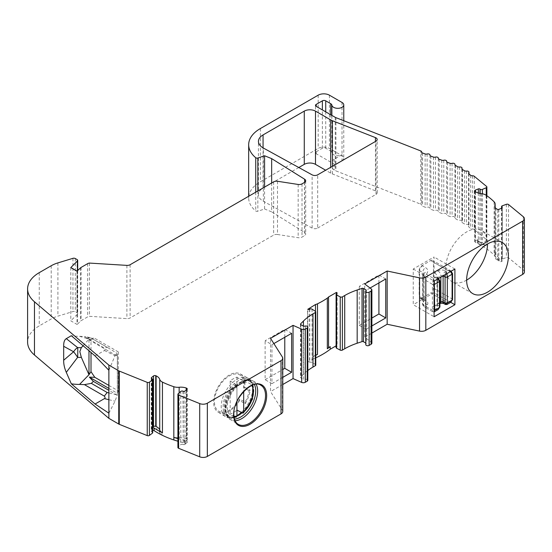 <?xml version="1.0" encoding="UTF-8"?>
<svg xmlns="http://www.w3.org/2000/svg" width="552" height="552" viewBox="0 0 552 552"><rect width="100%" height="100%" fill="white"/><g stroke="black" fill="none" stroke-linecap="round" stroke-linejoin="round"><path stroke-width="0.41" stroke-dasharray="2.76 2.07" d="M235.469 384.289L236.063 384.751A20.334 11.737 120 0 0 228.997 416.387A20.334 11.737 120 0 0 232.613 417.498A20.334 11.737 120 0 0 236.063 417.029L235.469 416.815A20.486 11.827 -60 0 1 232.054 417.298A20.486 11.827 -60 0 1 228.859 416.484A20.486 11.827 -60 0 1 224.857 402.332A20.486 11.827 -60 0 1 235.469 384.289L230.191 381.018A20.748 11.978 -60 0 1 233.565 378.617A20.748 11.978 -60 0 1 236.939 377.126L242.218 380.39A20.486 11.827 -60 0 1 249.338 381.011A20.486 11.827 -60 0 1 251.636 383.378A20.486 11.827 -60 0 1 242.218 412.924M242.811 413.137A20.334 11.737 120 0 0 252.091 383.757A20.334 11.737 120 0 0 249.318 381.184A20.334 11.737 120 0 0 242.811 380.859L242.218 380.39M249.097 390.809L243.86 387.559A20.955 12.103 120 0 0 239.996 375.077A20.955 12.103 120 0 0 229.259 375.96A20.955 12.103 120 0 0 215.501 394.659A20.955 12.103 120 0 0 219.04 411.364A20.955 12.103 120 0 0 229.259 410.184A20.955 12.103 120 0 0 239.672 399.227L245.109 402.056A20.686 11.944 120 0 0 249.097 390.809L250.187 390.181A22.204 12.82 -60 0 1 245.109 403.76L239.672 400.476A22.073 12.744 -60 0 1 229.259 411.088A22.073 12.744 -60 0 1 218.088 412.102A22.073 12.744 -60 0 1 214.88 394.376A22.073 12.744 -60 0 1 229.259 375.049A22.073 12.744 -60 0 1 240.154 373.876A22.073 12.744 -60 0 1 244.66 387.097L250.187 390.181M236.939 377.126L236.939 410.095A20.748 11.978 -60 0 1 233.565 412.496A20.748 11.978 -60 0 1 230.191 413.986L235.469 416.815M466.647 280.112L466.647 280.112A29.511 17.036 -60 0 1 451.888 281.575A29.511 17.036 -60 0 1 447.368 257.922A29.511 17.036 -60 0 1 466.647 231.923A29.511 17.036 -60 0 1 481.399 230.46A29.511 17.036 -60 0 1 487.513 243.97M261.814 384.882L261.807 384.882A23.37 13.489 120 0 0 243.805 391.14A23.37 13.489 120 0 0 233.606 414.656A23.37 13.489 120 0 0 238.443 425.351L238.443 425.351M298.791 167.518L263.062 188.149A15.877 9.17 0 0 0 258.433 194.621A15.877 9.17 0 0 0 263.083 201.1A15.877 9.17 0 0 0 263.352 201.259L312.128 228.093A3.974 2.298 0 0 0 317.683 228.052L317.683 174.818M177.917 438.619A78.211 45.154 0 0 0 184.306 440.254A1.587 0.918 180 0 1 184.844 440.462A1.587 0.918 180 0 1 185.313 441.11A1.587 0.918 180 0 1 185.023 441.634L185.023 444.236A1.587 0.918 180 0 0 185.313 443.711A1.587 0.918 180 0 0 184.844 443.056A1.587 0.918 180 0 0 184.306 442.856A78.211 45.154 0 0 1 177.917 441.214M312.052 309.168L312.052 362.402A1.58 0.911 0 0 0 312.004 362.374A1.58 0.911 0 0 0 309.762 362.374L309.562 362.491A1.173 0.676 0 0 1 307.899 362.491L307.726 362.395A1.587 0.918 180 0 1 307.595 362.305L307.726 359.794A1.587 0.918 180 0 1 307.595 359.704L307.588 309.072M307.809 380.362A1.966 1.132 0 0 0 307.229 379.562A1.966 1.132 0 0 0 305.332 379.265L303.669 379.528L303.669 326.287M152.697 432.637A1.58 0.911 0 0 0 152.235 431.988A1.58 0.911 0 0 0 152.021 431.885L151.786 431.795A1.173 0.676 0 0 1 151.289 431.236A1.173 0.676 0 0 1 151.496 430.85L151.662 428.117L152.697 427.269M421.659 152.083L421.659 205.199A1.987 1.145 0 0 0 421.666 205.144A1.987 1.145 0 0 0 421.086 204.33A1.987 1.145 0 0 0 420.762 204.178L420.762 150.944M429.987 208.263L429.987 208.318A1.987 1.145 0 0 0 429.987 208.263A1.987 1.145 0 0 0 429.408 207.448A1.987 1.145 0 0 0 427.103 207.242A1.987 1.145 0 0 1 425.123 207.179L422.563 206.22A1.987 1.145 0 0 1 421.659 205.261A1.987 1.145 0 0 1 421.659 205.199M438.309 158.32L438.309 211.444A1.987 1.145 0 0 0 438.309 211.381A1.987 1.145 0 0 0 437.729 210.567A1.987 1.145 0 0 0 435.424 210.36A1.987 1.145 0 0 1 433.444 210.298L430.884 209.339A1.987 1.145 0 0 1 429.98 208.38A1.987 1.145 0 0 1 429.987 208.318M446.63 161.439L446.63 214.562A1.987 1.145 0 0 0 446.637 214.5A1.987 1.145 0 0 0 446.057 213.693A1.987 1.145 0 0 0 443.753 213.479A1.987 1.145 0 0 1 441.766 213.417L439.213 212.458A1.987 1.145 0 0 1 438.309 211.499A1.987 1.145 0 0 1 438.309 211.444M454.945 164.765L454.945 217.75A1.987 1.145 0 0 0 454.958 217.619A1.987 1.145 0 0 0 454.379 216.812A1.987 1.145 0 0 0 452.074 216.598A1.987 1.145 0 0 1 450.094 216.536L447.534 215.584A1.987 1.145 0 0 1 446.63 214.618A1.987 1.145 0 0 1 446.63 214.562M461.962 169.029L461.962 221.656A1.987 1.145 0 0 0 462.031 221.345A1.987 1.145 0 0 0 461.451 220.538A1.987 1.145 0 0 0 459.554 220.234A1.987 1.145 0 0 1 457.636 219.931L455.503 218.675A1.987 1.145 0 0 1 454.938 217.874A1.987 1.145 0 0 1 454.945 217.75M468.765 173.68L468.765 225.927A1.987 1.145 0 0 0 468.958 225.437A1.987 1.145 0 0 0 468.379 224.629A1.987 1.145 0 0 0 466.495 224.326A1.987 1.145 0 0 1 464.598 224.015L462.459 222.76A1.987 1.145 0 0 1 461.886 221.959A1.987 1.145 0 0 1 461.962 221.656M474.223 176.26L474.223 229.501A1.987 1.145 0 0 0 474.002 229.349A1.987 1.145 0 0 0 472.436 229.018A1.987 1.145 0 0 1 470.649 228.521L468.924 227.072A1.987 1.145 0 0 1 468.572 226.423A1.987 1.145 0 0 1 468.765 225.927M480.13 193.49L479.964 242.321A1.173 0.676 0 0 0 479.833 242.231A1.173 0.676 0 0 0 478.336 242.155L478.142 242.231A1.587 0.918 0 0 0 477.459 242.983A1.587 0.918 0 0 0 477.997 243.673A78.211 45.154 0 0 1 481.599 245.626A78.211 45.154 0 0 1 499.125 261.089A1.587 0.918 0 0 0 501.52 261.51L501.713 261.427A1.173 0.676 0 0 0 502.216 260.875A1.173 0.676 0 0 0 502.003 260.489L501.837 260.351A1.58 0.911 0 0 1 501.554 259.826A1.58 0.911 0 0 1 502.286 259.06L506.384 257.549A1.587 0.918 0 0 1 508.364 257.674A1.587 0.918 0 0 1 508.544 257.798L523.324 269.983A5.962 3.443 0 0 1 524.4 271.957M475.024 191.365L475.024 242.004A1.58 0.911 180 0 1 474.741 241.486A1.58 0.911 180 0 1 475.41 240.734L478.142 239.637A1.587 0.918 0 0 0 477.459 240.389A1.587 0.918 0 0 0 477.997 241.072A78.211 45.154 180 0 1 481.599 243.025A78.211 45.154 180 0 1 486.126 245.875A7.942 4.582 180 0 0 485.67 245.585A7.942 4.582 180 0 0 481.441 244.315A10.226 5.899 180 0 1 475.272 242.211L475.272 191.572M156.899 429.497A10.226 5.899 0 0 1 159.735 432.644A7.942 4.582 0 0 0 161.943 435.079A7.942 4.582 0 0 1 159.735 432.644L159.735 430.042L159.735 432.644A10.226 5.899 0 0 0 156.899 429.497L156.899 426.903M183.022 391.182L183.257 444.512A1.173 0.676 0 0 0 184.892 444.346L186.935 442.663A1.58 0.911 0 0 0 187.225 442.138A1.58 0.911 0 0 0 186.755 441.49L186.755 438.895A1.58 0.911 180 0 0 186.548 438.792L186.197 438.654L186.197 390.036M108.882 413.193L115.051 401.173L117.231 395.163L117.328 393.01A15.904 9.184 180 0 1 117.431 392.796L117.424 353.839A15.904 9.184 0 0 0 117.328 354.06L116.555 355.723L116.555 352.963L115.051 355.702L108.875 370.282M118.314 351.928L118.314 390.878L117.431 392.796L117.424 353.839L118.314 351.928L94.806 338.348L91.011 339.563L91.011 352.48M93.819 338.183L86.823 338.493L91.011 339.563M108.875 385.427L118.314 390.878M83.145 345.78L88.975 339.059L88.975 350.741M291.615 333.325L284.777 329.378L265.119 340.729L271.95 344.676L271.95 383.626L265.119 379.686L265.119 340.729M284.777 337.272L284.777 329.378M265.119 379.686L282.762 369.502M385.751 278.974L378.92 275.027L359.255 286.378L366.093 290.324L366.093 329.282L359.255 325.335L359.255 286.378M378.92 282.921L378.92 275.027M359.255 325.335L371.882 318.049M336.596 343.13L336.444 343.047A1.587 0.918 180 0 1 336.596 343.13L336.768 345.821A1.173 0.676 0 0 1 337.113 346.304A1.173 0.676 0 0 1 336.768 346.78L336.568 346.897A1.58 0.911 0 0 0 336.099 347.546M315.772 355.081A7.949 4.588 180 0 1 315.489 355.15L313.833 356.109L313.833 358.703A78.336 45.229 0 0 0 315.772 357.848M315.772 355.253A78.336 45.229 180 0 1 313.833 356.109M439.916 306.85A1.587 0.918 0 0 0 439.447 306.201C439.164 308.195 437.667 309.5 434.948 310.093L433.548 310.907L426.517 306.85L427.586 304.545A7.949 4.588 0 0 0 425.53 300.109L422.404 298.308A25.84 14.918 0 0 0 422.245 297.88L421.286 298.301A3.926 2.263 -60 0 1 419.782 298.045A3.926 2.263 -60 0 1 419.182 296.403A3.974 2.298 0 0 0 419.596 296.686L422.715 298.487A3.974 2.298 180 0 1 423.881 300.109A3.974 2.298 180 0 1 423.75 300.702L422.68 303.007A3.974 2.298 0 0 0 422.542 303.6A3.974 2.298 0 0 0 423.708 305.228L432.423 310.258A1.587 0.918 0 0 0 434.107 310.465M427.586 304.545A3.974 3.133 24.9 0 1 423.75 300.702L423.75 274.737A3.974 3.133 24.9 0 1 423.984 273.654L422.915 275.959A3.974 3.974 0 0 0 422.542 277.635L422.542 303.6A3.974 3.974 0 0 0 424.529 307.043A3.974 2.298 -60 0 0 426.517 306.85A3.974 3.133 24.9 0 1 422.68 303.007L422.68 277.042A3.974 3.133 24.9 0 1 422.915 275.959A3.974 3.133 24.9 0 1 426.517 274.385L433.548 278.443L432.423 284.287L423.708 279.257A3.974 2.298 180 0 1 422.542 277.635A3.974 2.298 180 0 1 422.68 277.042L423.75 274.737A3.974 2.298 0 0 0 423.881 274.144A3.974 2.298 0 0 0 422.715 272.515L419.596 270.715A3.974 2.298 180 0 1 419.182 270.432L419.182 296.403M419.182 270.432A3.926 2.263 -60 0 1 421.286 266.112L430.67 260.551A3.974 2.298 -60 0 1 432.658 260.358A3.974 2.298 -60 0 1 433.479 262.179L452.102 272.929L452.102 298.894C451.812 300.895 450.315 302.192 447.603 302.793L445.912 303.441A5.568 3.215 0 0 0 438.046 303.441L434.672 305.387A5.568 3.215 0 0 0 434.672 309.934L438.129 309.603M452.564 299.543A1.587 0.918 0 0 0 452.102 298.894L433.479 288.144L433.479 262.179M433.479 288.144A3.974 2.298 -60 0 1 430.67 293.015L447.603 302.793L450.784 302.303M422.245 297.88L430.67 293.015M450.736 302.33L434.044 292.691L434.044 256.984L413.241 268.996L413.241 304.704L434.107 316.751M434.044 292.691L413.241 304.704M421.286 266.112A3.974 3.188 -18.9 0 1 422.404 265.843L425.53 267.651A7.949 4.588 180 0 1 427.586 272.081L426.517 274.385A3.974 2.298 -60 0 0 423.708 279.257L423.708 305.228A3.974 2.298 -60 0 0 424.529 307.043L432.747 311.79L433.548 310.907L434.341 311.79L432.747 311.79L432.423 310.258L432.423 284.287A1.587 0.918 180 0 0 434.107 284.501M445.402 304.49L446.195 303.6L446.989 304.49M419.782 298.045A3.974 3.974 0 0 0 420.417 298.501A3.974 2.298 -60 0 0 422.404 298.308A3.974 3.188 -18.9 0 1 421.286 298.301M437.902 278.85L434.948 277.635L433.548 278.443L434.286 280.94M445.285 274.585L445.912 270.977A5.568 3.215 180 0 0 438.046 270.977L434.672 272.929A5.568 3.215 180 0 0 434.672 277.47L438.129 278.125L439.447 280.23L439.447 306.201L437.481 305.063A1.587 0.918 180 0 1 437.018 304.414A1.587 0.918 180 0 1 437.481 303.766L439.916 302.358M450.549 271.549L447.603 270.328L446.195 271.142L446.934 273.64M430.67 260.551L447.603 270.328L450.784 270.818L452.102 272.929A1.587 0.918 180 0 1 452.564 273.578M342.019 154.712L334.167 159.245A5.962 3.443 0 0 0 332.421 161.681A5.962 3.443 0 0 0 334.167 164.116L316.192 153.739A2.381 1.373 180 0 1 315.496 152.766A2.381 1.373 180 0 1 316.192 151.793L322.368 148.233A2.381 1.373 180 0 1 325.735 148.233L330.724 151.11A3.967 2.291 180 0 1 331.869 152.552A5.955 3.436 0 0 0 335.747 155.505A5.955 3.436 0 0 0 342.019 154.712L342.019 160.556L334.167 165.089A5.962 3.443 0 0 0 332.421 167.525A5.962 3.443 0 0 0 334.167 169.961L335.257 170.589A3.967 2.291 0 0 0 335.926 170.899L420.762 204.178M370.068 288.027L366.093 290.324M498.794 209.374L498.794 260.013L501.52 258.909L501.52 261.51M498.794 260.013A1.58 0.911 180 0 1 497.787 260.178L497.787 209.539M495.862 208.428L495.862 259.067A10.226 5.899 180 0 1 494.882 256.542A10.226 5.899 180 0 1 495.034 255.521A7.942 4.582 180 0 0 495.151 254.727A7.942 4.582 180 0 0 494.095 252.443A78.211 45.154 180 0 1 499.125 258.495A1.587 0.918 0 0 0 501.52 258.909M315.489 311.342L315.489 355.15M336.596 345.724A1.587 0.918 180 0 0 336.444 345.649L336.458 293.733M179.152 392.914L179.152 437.895A7.942 4.582 180 0 1 177.917 437.964M179.152 437.895A10.226 5.899 180 0 1 186.197 438.654M480.13 242.452A1.58 0.911 0 0 0 482.386 242.652L486.25 240.941A1.587 0.918 0 0 0 486.871 240.217A1.587 0.918 0 0 0 486.581 239.692L474.223 229.501M335.926 117.659L335.926 170.899M342.019 160.556A5.955 3.436 0 0 0 343.765 158.127A5.955 3.436 0 0 0 342.019 155.692L329.413 148.412A7.942 4.582 0 0 0 318.18 148.412L260.385 181.787A39.406 22.749 0 0 0 248.669 197.968A39.406 22.749 0 0 0 255.742 210.967A1.587 0.918 0 0 0 257.839 211.243L264.58 209.001L264.58 187.093M271.66 183.002L271.66 211.864L264.58 209.001M277.49 181.263L277.49 234.496L298.17 237.698A3.967 2.291 0 0 0 302.006 237.105L304.525 235.649A3.974 2.298 0 0 0 305.691 234.027A3.974 2.298 0 0 0 304.635 232.468L271.66 211.864M277.49 234.496A3.974 2.298 0 0 0 273.647 235.09L130.12 317.959A3.974 2.298 0 0 1 126.891 318.614L89.396 316.317A3.974 2.298 0 0 0 87.616 316.91L81.103 320.671A3.974 2.298 0 0 0 80.468 321.147L77.542 324.065L77.542 270.832M89.396 263.076L89.396 316.317M76.983 271.156L76.983 324.39L77.542 324.065M70.794 267.582L70.794 320.822L76.983 324.39M77.418 270.901L77.418 314.198L70.794 320.822M77.418 314.198A1.987 1.145 0 0 0 77.687 313.626A1.987 1.145 0 0 0 77.107 312.811L75.286 311.763A1.987 1.145 0 0 0 72.954 311.563L57.912 316.137A27.828 16.07 0 0 0 51.198 318.987L39.247 325.894A39.758 22.956 0 0 0 27.6 342.123M161.943 435.079L161.943 432.485M183.022 444.422A1.58 0.911 0 0 0 180.78 444.677L178.165 447.044A1.587 0.918 0 0 0 177.917 447.541M282.762 411.468A5.962 3.443 0 0 0 282.396 410.281L270.535 391.589L270.535 338.348M271.95 383.626L282.762 377.389M273.854 343.579L271.95 344.676M282.762 384.53L270.535 391.589M307.809 370.502A61.189 35.328 0 0 0 303.434 374.277L300.654 377.057A1.194 0.69 0 0 0 300.495 377.402A1.194 0.69 0 0 0 300.84 377.892L303.669 379.528M315.772 365.1A1.566 0.904 0 0 0 315.358 364.486L312.052 362.402M366.293 290.117L366.293 343.358L365.776 343.061M365.845 291.077L365.845 344.317L366.293 343.358M371.882 343.165A2.753 1.587 0 0 0 371.317 342.199L364.699 337.224L364.699 283.983M366.093 329.282L371.882 325.935M371.882 333.077L364.699 337.224M151.662 428.117A1.587 0.918 180 0 1 152.697 427.759M151.662 430.719A1.587 0.918 180 0 1 152.697 430.353M186.935 389.422L186.935 442.663L185.023 444.236M186.755 438.895A1.58 0.911 0 0 1 187.218 439.537A1.58 0.911 0 0 1 186.935 440.061L185.023 441.634M186.935 440.061L186.935 442.663A1.58 0.911 0 0 0 187.218 442.138A1.58 0.911 0 0 0 186.755 441.49M497.787 260.178L495.862 259.067M317.683 228.052L376.029 194.366A3.974 2.298 0 0 0 377.195 192.745A3.974 2.298 0 0 0 375.45 190.847L332.421 173.963A11.93 6.886 0 0 1 330.689 173.135L325.639 170.223M117.231 395.163L108.875 390.347M116.555 355.723L86.733 338.5L89.679 337.527L91.48 338.224L107.826 347.663L107.157 347.339L104.321 348.015L84.421 336.527L79.557 336.306A32.913 19.003 180 0 1 71.311 335.713M95.068 355.923L104.431 350.52C105.308 350.009 105.273 349.174 104.321 348.015M107.826 347.663L116.555 352.963M107.157 347.339L91.328 338.197L84.421 336.527M79.557 336.306L86.754 338.473M454.91 269.031L434.044 256.984M413.241 268.996L434.107 281.044M236.939 401.58L236.939 386.814L236.063 384.751M242.811 380.859L243.687 382.916L243.687 391.499M230.191 381.018L230.191 413.986M313.833 358.703L307.595 362.305M336.444 345.649L336.099 345.849M239.672 399.227L239.672 400.476M243.86 387.559L244.66 387.097M108.875 388.401L117.231 393.224M245.109 402.056L245.109 403.76M242.017 412.813A21.3 12.296 120 0 0 253.113 387.359A21.3 12.296 120 0 0 238.174 380.832A21.3 12.296 120 0 0 223.118 406.914A21.3 12.296 120 0 0 238.174 415.608A21.3 12.296 120 0 0 238.643 415.332M256.149 384.289A22.384 12.924 120 0 0 252.871 380.859L260.716 385.172A22.57 13.034 120 0 0 249.573 386.365A22.57 13.034 120 0 0 233.613 414.014A22.57 13.034 120 0 0 238.147 424.267L230.488 419.623A22.384 12.924 120 0 0 235.097 420.741M241.817 382.046A22.384 12.924 120 0 0 227.231 401.642A22.384 12.924 120 0 0 230.488 419.623C220 414.614 227.21 389.091 240.844 381.963C245.405 379.417 249.414 379.051 252.871 380.859A22.384 12.924 120 0 0 241.817 382.046M254.41 384.571A21.355 12.33 120 0 0 240.61 382.184A21.355 12.33 120 0 0 225.837 404.526A21.355 12.33 120 0 0 234.476 419.099M241.321 412.441A22.259 12.855 120 0 0 247.938 378.154A22.259 12.855 120 0 0 236.946 379.334A22.259 12.855 120 0 0 222.442 398.827A22.259 12.855 120 0 0 225.678 416.705A22.259 12.855 120 0 0 236.939 415.69M263.352 201.259L263.352 148.019M309.762 309.134L309.762 362.374M305.332 326.032L305.332 379.265M152.021 378.651L152.021 431.885M427.103 154.001L427.103 207.242M435.424 157.12L435.424 210.36M443.753 160.246L443.753 213.479M452.074 163.364L452.074 216.598M459.554 167.001L459.554 220.234M466.495 171.085L466.495 224.326M472.436 175.777L472.436 229.018M479.964 193.455L479.964 242.321M477.997 241.072L477.997 243.673M506.384 204.309L506.384 257.549M481.441 193.669L481.441 244.315M117.328 393.01L117.328 354.06M422.245 265.415A25.84 14.918 180 0 1 422.404 265.843A3.974 2.298 -60 0 0 419.596 270.715L419.596 296.686A3.974 2.298 -60 0 0 420.417 298.501L423.543 300.309A3.974 2.298 -60 0 1 422.715 298.487L422.715 272.515A3.974 2.298 -60 0 1 425.53 267.651M445.912 270.977A3.974 2.298 120 0 0 443.104 275.848A1.587 0.918 0 0 0 440.855 275.848L437.481 277.794A1.587 0.918 0 0 0 437.018 278.443A1.587 0.918 0 0 0 437.481 279.091L439.447 280.23A1.587 0.918 180 0 1 439.916 280.878M434.672 277.47A3.974 2.298 -60 0 1 436.66 277.276A3.974 2.298 -60 0 1 437.481 279.091L437.481 305.063A3.974 2.298 -60 0 1 434.672 309.934M434.672 272.929A3.974 2.298 60 0 1 437.481 277.794L437.481 303.766A3.974 2.298 60 0 1 436.66 305.587A3.974 2.298 60 0 1 434.672 305.387M438.046 270.977A3.974 2.298 60 0 1 440.855 275.848L440.855 277.145M440.034 303.635A3.974 2.298 60 0 1 438.046 303.441M443.925 303.635A3.974 2.298 120 0 0 445.912 303.441M425.53 300.109A3.974 2.298 -60 0 1 423.543 300.309L424.026 300.674L423.984 273.654A3.974 3.133 24.9 0 1 427.586 272.081M334.167 164.116L334.167 169.961M334.167 159.245L334.167 165.089M486.126 195.235L486.126 245.875M475.41 191.668L475.41 240.734M501.713 208.194L501.713 261.427M495.034 206.924L495.034 255.521M494.095 201.804L494.095 252.443M336.768 346.78L336.768 345.821M186.548 389.746L186.548 438.792M151.496 378.389L151.496 430.85M523.324 216.75L523.324 269.983M508.544 204.557L508.544 257.798M502.286 205.82L502.286 259.06M501.837 208.138L501.837 260.351M502.003 208.028L502.003 260.489M499.125 258.495L499.125 261.089M478.142 239.637L478.142 242.231M478.336 193.041L478.336 242.155M482.386 193.807L482.386 242.652M486.25 195.318L486.25 240.941M486.581 186.452L486.581 239.692M470.649 175.288L470.649 228.521M468.924 173.832L468.924 227.072M464.598 170.782L464.598 224.015M462.459 169.526L462.459 222.76M457.636 166.697L457.636 219.931M455.503 165.441L455.503 218.675M450.094 163.302L450.094 216.536M447.534 162.343L447.534 215.584M441.766 160.183L441.766 213.417M439.213 159.224L439.213 212.458M433.444 157.065L433.444 210.298M430.884 156.106L430.884 209.339M425.123 153.946L425.123 207.179M422.563 152.987L422.563 206.22M335.257 117.348L335.257 170.589M316.192 153.739L316.192 151.793M342.019 102.458L342.019 155.692M331.869 152.552L331.869 115.396M329.413 95.179L329.413 148.412M318.18 95.179L318.18 148.412M260.385 128.547L260.385 181.787M255.742 192.193L255.742 210.967M257.839 190.985L257.839 211.243M304.635 182.346L304.635 232.468M304.525 182.408L304.525 235.649M302.006 183.871L302.006 237.105M298.17 184.458L298.17 237.698M273.647 181.856L273.647 235.09M130.12 264.718L130.12 317.959M126.891 265.381L126.891 318.614M87.616 263.67L87.616 316.91M81.103 267.43L81.103 320.671M80.468 267.906L80.468 321.147M77.107 259.578L77.107 312.811M75.286 258.529L75.286 311.763M72.954 258.322L72.954 311.563M57.912 262.897L57.912 316.137M51.198 265.753L51.198 318.987M39.247 272.653L39.247 325.894M151.786 378.555L151.786 431.795M184.892 391.113L184.892 444.346M183.257 391.278L183.257 444.512M180.78 391.437L180.78 444.677M178.165 393.811L178.165 447.044M282.396 357.047L282.396 410.281M300.84 324.659L300.84 377.892M300.654 324.514L300.654 377.057M303.434 326.149L303.434 374.277M315.358 311.252L315.358 364.486M309.562 309.251L309.562 362.491M307.899 309.251L307.899 362.491M307.726 359.794L307.726 362.395M336.568 293.664L336.568 346.897M371.317 288.965L371.317 342.199M184.306 440.254L184.306 442.856M263.062 188.149L263.062 147.86M330.689 173.135L330.689 167.304M332.421 173.963L332.421 166.311M375.45 190.847L375.45 141.464M376.029 194.366L376.029 141.133M312.128 228.093L312.128 174.853M108.875 399.689L115.051 401.173M116.493 394.742L108.875 392.907M104.431 350.52L115.051 355.702M322.368 148.233L322.368 109.91M325.735 148.233L325.735 111.856M330.724 151.11L330.724 114.733M233.938 416.311A18.492 10.674 -60 0 1 227.341 405.071A18.492 10.674 -60 0 1 236.939 386.814M243.687 382.916A18.492 10.674 -60 0 1 251.726 385.496M232.054 417.298L236.932 416.173M241.997 412.806L244.122 410.743L248.931 404.167L252.14 396.619L253.064 387.794L251.636 383.378M228.859 416.484L219.04 411.364M502.265 242.507L481.399 230.46M240.154 373.876L247.938 378.154C258.784 382.75 251.74 408.604 237.967 415.794C233.261 418.409 229.17 418.713 225.678 416.705L218.088 412.102M185.313 441.11L185.313 443.711M187.225 388.898L187.218 439.537M228.997 416.387L226.492 413.213C225.326 412.385 225.368 408.39 226.617 401.242C229.37 392.727 233.958 386.448 240.375 382.412C244.301 380.376 247.282 379.962 249.318 381.184M438.612 278.443L436.577 277.221L437.018 278.443L437.018 304.414L436.577 305.635L439.916 303.703M451.26 271.142L432.658 260.358M332.421 161.681L332.421 167.525M474.741 190.847L474.741 241.486M494.882 205.903L494.882 256.542M495.151 207.255L495.151 254.727M501.554 208.256L501.554 259.826M502.216 207.642L502.216 260.875M486.871 195.753L486.871 240.217M468.572 173.183L468.572 226.423M468.958 173.866L468.958 225.437M461.886 168.719L461.886 221.959M462.031 169.147L462.031 221.345M454.938 164.641L454.938 217.874M454.958 164.82L454.958 217.619M446.63 161.384L446.63 214.618M446.637 161.467L446.637 214.5M438.309 158.265L438.309 211.499M438.309 158.348L438.309 211.381M429.98 155.146L429.98 208.38M421.659 152.028L421.659 205.261M421.666 152.11L421.666 205.144M343.765 120.736L343.765 158.127M248.669 196.277L248.669 197.968M305.691 180.787L305.691 234.027M77.687 270.687L77.687 313.626M151.289 378.003L151.289 431.236M300.495 324.169L300.495 377.402M337.113 293.064L337.113 346.304M477.459 240.389L477.459 242.983M377.195 192.745L377.195 139.504M258.433 194.621L258.433 141.381M87.023 336.996L89.679 337.527M315.496 152.766L315.496 105.37M472.753 293.623L451.888 281.575M232.613 417.498L234.089 417.457M252.795 385.061L252.091 383.757M249.338 381.011L239.996 375.077"/><path stroke-width="0.83" d="M63.68 360.235L73.609 351.755A11.93 5.672 109.6 0 1 77.646 347.608A11.93 0.945 -86.8 0 1 77.797 351.562A11.93 0.945 -86.8 0 1 77.646 357.344L66.295 372.338L71.311 383.812L95.068 404.029L108.875 413.193L108.875 370.282L95.068 355.923L71.311 335.713L66.295 338.645C64.453 339.77 63.577 342.316 63.68 346.29L63.68 360.235C63.57 364.003 64.439 368.032 66.295 372.338M91.011 352.48L91.011 371.71L88.969 374.718L81.337 357.351L79.819 351.603L81.337 347.608L83.145 345.78M236.939 410.095L242.811 413.137L243.687 412.089L243.687 391.499M487.513 243.97A29.511 17.036 -60 0 1 502.265 242.507A29.511 17.036 -60 0 1 506.791 266.154A29.511 17.036 -60 0 1 487.513 292.16A29.511 17.036 -60 0 1 472.753 293.623A29.511 17.036 -60 0 1 468.234 269.976A29.511 17.036 -60 0 1 487.513 243.97A29.511 17.036 -60 0 1 466.647 280.112M238.443 425.351A23.37 13.489 120 0 0 256.452 419.092A23.37 13.489 120 0 0 266.65 395.577A23.37 13.489 120 0 0 261.807 384.882A23.37 13.489 120 0 0 243.805 391.14A23.37 13.489 120 0 0 233.606 414.656A23.37 13.489 120 0 0 238.443 425.351A23.37 13.489 120 0 0 256.452 419.092A23.37 13.489 120 0 0 266.65 395.577A23.37 13.489 120 0 0 261.814 384.882M263.083 147.867A15.877 9.17 0 0 0 263.352 148.019L312.128 174.853A3.974 2.298 0 0 0 317.683 174.818L376.029 141.133A3.974 2.298 0 0 0 377.195 139.504A3.974 2.298 0 0 0 375.45 137.607L332.421 120.722A11.93 6.886 0 0 1 330.689 119.901L315.489 111.124A7.942 4.582 0 0 0 304.269 111.124L263.062 134.909A15.877 9.17 0 0 0 258.433 141.381A15.877 9.17 0 0 0 263.083 147.867M152.697 430.353A1.587 0.918 180 0 1 154.063 430.615A1.587 0.918 180 0 1 154.132 430.657A78.211 45.154 0 0 0 162.44 435.349L162.44 435.349A78.211 45.154 0 0 0 173.825 439.951A7.942 4.582 0 0 0 173.873 439.965A78.211 45.154 0 0 0 177.917 441.214M152.697 427.759A1.587 0.918 180 0 1 154.063 428.014A1.587 0.918 180 0 1 154.132 428.062A78.211 45.154 0 0 0 162.44 432.747L162.44 382.108A78.211 45.154 0 0 0 173.825 386.711A7.942 4.582 0 0 0 179.152 387.256L179.152 392.914M301.689 329.178L301.689 382.412L293.05 378.589L293.05 325.349L301.689 329.178A2.753 1.587 0 0 0 305.304 329.04L307.229 327.929A1.966 1.132 0 0 0 307.809 327.129A1.966 1.132 0 0 0 307.229 326.322A1.966 1.132 0 0 0 305.332 326.032L303.669 326.287L300.84 324.659A1.194 0.69 0 0 1 300.495 324.169A1.194 0.69 0 0 1 300.654 323.824L303.434 321.043A61.189 35.328 0 0 1 312.984 313.84L315.309 312.501A1.566 0.904 0 0 0 315.772 311.859A1.566 0.904 0 0 0 315.358 311.252L312.052 309.168A1.58 0.911 0 0 0 312.004 309.134A1.58 0.911 0 0 0 309.762 309.134L309.562 309.251A1.173 0.676 0 0 1 307.899 309.251L315.489 304.511A7.949 4.588 0 0 0 317.49 303.807A78.336 45.229 0 0 0 327.329 298.121A7.949 4.588 0 0 0 328.55 296.969L336.458 292.408L336.458 293.733M118.742 370.813L118.742 424.053L108.882 418.354L108.882 365.12L118.742 370.813A3.974 2.298 0 0 0 119.273 371.068L147.239 382.377A1.587 0.918 0 0 0 149.406 382.184L152.373 379.955A1.58 0.911 0 0 0 152.697 379.397A1.58 0.911 0 0 0 152.235 378.755A1.58 0.911 0 0 0 152.021 378.651L151.786 378.555A1.173 0.676 0 0 1 151.289 378.003A1.173 0.676 0 0 1 151.496 377.609L151.496 378.389M419.548 277.863L419.548 331.096L387.166 324.252L387.166 271.018L419.548 277.863A5.962 3.443 0 0 0 425.82 277.063L522.654 221.159A5.962 3.443 0 0 0 524.4 218.723A5.962 3.443 0 0 0 523.324 216.75L508.544 204.557A1.587 0.918 0 0 0 508.364 204.44A1.587 0.918 0 0 0 506.384 204.309L502.286 205.82A1.58 0.911 0 0 0 501.554 206.593A1.58 0.911 0 0 0 501.837 207.117L502.003 207.248A1.173 0.676 0 0 1 502.216 207.642A1.173 0.676 0 0 1 501.713 208.194L498.794 209.374A1.58 0.911 0 0 1 497.787 209.539L495.862 208.428A10.226 5.899 0 0 1 494.882 205.903A10.226 5.899 0 0 1 495.034 204.882A7.942 4.582 0 0 0 495.151 204.088A7.942 4.582 0 0 0 494.095 201.804A78.211 45.154 0 0 0 486.126 195.235A7.942 4.582 0 0 0 485.67 194.946A7.942 4.582 0 0 0 481.441 193.669A10.226 5.899 0 0 1 475.272 191.572L475.024 191.365A1.58 0.911 0 0 1 474.741 190.847A1.58 0.911 0 0 1 475.41 190.095L478.336 188.915A1.173 0.676 0 0 1 479.833 188.991A1.173 0.676 0 0 1 479.964 189.081L480.13 189.219A1.58 0.911 0 0 0 482.386 189.419L486.25 187.708A1.587 0.918 0 0 0 486.871 186.983A1.587 0.918 0 0 0 486.581 186.452L474.223 176.26A1.987 1.145 0 0 0 474.002 176.109A1.987 1.145 0 0 0 472.436 175.777A1.987 1.145 0 0 1 470.649 175.288L468.924 173.832A1.987 1.145 0 0 1 468.572 173.183A1.987 1.145 0 0 1 468.765 172.693A1.987 1.145 0 0 0 468.958 172.196A1.987 1.145 0 0 0 468.379 171.389A1.987 1.145 0 0 0 466.495 171.085A1.987 1.145 0 0 1 464.598 170.782L462.459 169.526A1.987 1.145 0 0 1 461.886 168.719A1.987 1.145 0 0 1 461.962 168.415A1.987 1.145 0 0 0 462.031 168.112A1.987 1.145 0 0 0 461.451 167.297A1.987 1.145 0 0 0 459.554 167.001A1.987 1.145 0 0 1 457.636 166.697L455.503 165.441A1.987 1.145 0 0 1 454.938 164.641A1.987 1.145 0 0 1 454.945 164.51A1.987 1.145 0 0 0 454.958 164.386A1.987 1.145 0 0 0 454.379 163.571A1.987 1.145 0 0 0 452.074 163.364A1.987 1.145 0 0 1 450.094 163.302L447.534 162.343A1.987 1.145 0 0 1 446.63 161.384A1.987 1.145 0 0 1 446.63 161.322A1.987 1.145 0 0 0 446.637 161.26A1.987 1.145 0 0 0 446.057 160.453A1.987 1.145 0 0 0 443.753 160.246A1.987 1.145 0 0 1 441.766 160.183L439.213 159.224A1.987 1.145 0 0 1 438.309 158.265A1.987 1.145 0 0 1 438.309 158.203A1.987 1.145 0 0 0 438.309 158.141A1.987 1.145 0 0 0 437.729 157.334A1.987 1.145 0 0 0 435.424 157.12A1.987 1.145 0 0 1 433.444 157.065L430.884 156.106A1.987 1.145 0 0 1 429.98 155.146A1.987 1.145 0 0 1 429.987 155.084A1.987 1.145 0 0 0 429.987 155.022A1.987 1.145 0 0 0 429.408 154.215A1.987 1.145 0 0 0 427.103 154.001A1.987 1.145 0 0 1 425.123 153.946L422.563 152.987A1.987 1.145 0 0 1 421.659 152.028A1.987 1.145 0 0 1 421.659 151.966A1.987 1.145 0 0 0 421.666 151.903A1.987 1.145 0 0 0 421.086 151.096A1.987 1.145 0 0 0 420.762 150.944L335.926 117.659A3.967 2.291 0 0 1 335.257 117.348L316.192 106.343L316.192 104.404A2.381 1.373 0 0 0 315.496 105.37A2.381 1.373 0 0 0 316.192 106.343M162.44 382.108A7.942 4.582 0 0 1 159.735 379.403A10.226 5.899 0 0 0 156.899 376.257A10.226 5.899 0 0 0 156.099 375.843L156.099 426.482A10.226 5.899 0 0 1 156.899 426.903A10.226 5.899 0 0 1 159.735 430.042A7.942 4.582 0 0 0 161.943 432.485A7.942 4.582 0 0 0 162.44 432.747M293.05 325.349L270.535 338.348L282.396 357.047A5.962 3.443 0 0 1 282.762 358.234A5.962 3.443 0 0 1 281.016 360.663L207.345 403.202A5.962 3.443 0 0 1 199.707 403.588L178.6 395.053A1.587 0.918 0 0 1 177.917 394.3A1.587 0.918 0 0 1 178.165 393.811L180.78 391.437A1.58 0.911 0 0 1 183.022 391.182L183.257 391.278A1.173 0.676 0 0 0 184.892 391.113L186.935 389.422A1.58 0.911 0 0 0 187.225 388.898A1.58 0.911 0 0 0 186.755 388.256A1.58 0.911 0 0 0 186.548 388.153L186.197 388.008A10.226 5.899 0 0 0 179.152 387.256M108.875 385.427L94.806 377.306L91.011 371.71M282.762 377.389L291.615 372.276L284.777 368.336L284.777 337.272M291.615 372.276L291.615 333.325L273.854 343.579M282.762 369.502L284.777 368.336M371.882 325.935L385.751 317.931L378.92 313.984L378.92 282.921M385.751 317.931L385.751 278.974L370.068 288.027M371.882 318.049L378.92 313.984M317.49 303.807L317.49 354.446A7.949 4.588 180 0 1 315.772 355.081M317.49 354.446A78.336 45.229 180 0 1 315.772 355.253M438.129 309.603L439.447 307.498A1.587 0.918 0 0 0 439.916 306.85L439.916 280.878A1.587 0.918 180 0 1 439.447 281.527L439.447 307.498L434.672 310.258L434.341 311.79L438.129 309.603L439.916 306.85M445.285 274.585L445.071 276.987L443.104 275.848L443.104 301.82L445.071 302.951L445.402 304.49L446.989 304.49L450.784 302.303L452.102 300.191A1.587 0.918 0 0 0 452.564 299.543L450.784 302.303M446.934 273.64L447.32 276.987A1.587 0.918 180 0 1 445.071 276.987L445.071 302.951A1.587 0.918 0 0 0 447.32 302.951L446.989 304.49M434.286 280.94L434.672 310.258A1.587 0.918 0 0 1 434.107 310.465M437.902 278.85L439.447 281.527L434.672 284.287A1.587 0.918 180 0 1 434.107 284.501M450.549 271.549L452.102 274.227L452.102 300.191L447.32 302.951L447.32 276.987L452.102 274.227A1.587 0.918 180 0 0 452.564 273.578L452.564 299.543M522.654 221.159L522.654 274.392L425.82 330.303A5.962 3.443 0 0 1 419.548 331.096M454.91 304.738L454.91 269.031L434.107 281.044L434.107 316.751L454.91 304.738L450.736 302.33M281.016 360.663L281.016 413.903L207.345 456.435A5.962 3.443 0 0 1 199.707 456.821L178.6 448.286A1.587 0.918 0 0 1 177.917 447.541L177.917 394.3M315.489 304.511L315.489 311.342M328.55 347.608A7.949 4.588 180 0 1 327.329 348.76A78.336 45.229 180 0 0 330.206 346.649L328.55 347.608L328.55 296.969M387.166 271.018L364.699 283.983L371.317 288.965A2.753 1.587 0 0 1 371.882 289.931A2.753 1.587 0 0 1 371.075 291.049L369.129 292.174A1.966 1.132 0 0 1 366.99 292.422A1.966 1.132 0 0 1 365.776 291.373A1.966 1.132 0 0 1 365.845 291.077L366.293 290.117L363.471 288.489A1.194 0.69 0 0 0 362.029 288.379L357.172 290A60.023 34.652 0 0 0 344.717 295.52L342.392 296.866A1.566 0.904 0 0 1 340.225 296.893L336.616 294.982A1.58 0.911 0 0 1 336.099 294.306A1.58 0.911 0 0 1 336.568 293.664L336.768 293.547A1.173 0.676 0 0 0 337.113 293.064A1.173 0.676 0 0 0 336.768 292.588L336.458 292.408M177.917 437.964A7.942 4.582 180 0 1 173.873 437.37A78.211 45.154 0 0 0 177.917 438.619M186.197 388.008L186.197 390.036M152.697 427.269L153.546 426.565A1.58 0.911 180 0 1 155.747 426.344L156.099 426.482M156.099 375.843L155.747 375.698A1.58 0.911 0 0 0 153.546 375.926L151.496 377.609M522.654 274.392A5.962 3.443 0 0 0 524.4 271.957L524.4 218.723M331.869 115.396L331.869 105.156A5.955 3.436 0 0 0 338.038 108.323A5.955 3.436 0 0 0 343.765 104.887A5.955 3.436 0 0 0 342.019 102.458L329.413 95.179A7.942 4.582 0 0 0 318.18 95.179L260.385 128.547A39.406 22.749 0 0 0 248.669 144.734A39.406 22.749 0 0 0 255.742 157.734A1.587 0.918 0 0 0 257.839 158.01L257.839 190.985M108.882 365.12L34.472 301.785A39.758 22.956 0 0 1 27.6 288.889A39.758 22.956 0 0 1 39.247 272.653L51.198 265.753A27.828 16.07 0 0 1 57.912 262.897L72.954 258.322A1.987 1.145 0 0 1 75.286 258.529L77.107 259.578A1.987 1.145 0 0 1 77.687 260.385A1.987 1.145 0 0 1 77.418 260.965L70.794 267.582L76.983 271.156L80.468 267.906A3.974 2.298 0 0 1 81.103 267.43L87.616 263.67A3.974 2.298 0 0 1 89.396 263.076L126.891 265.381A3.974 2.298 0 0 0 130.12 264.718L273.647 181.856A3.974 2.298 0 0 1 277.49 181.263L298.17 184.458A3.967 2.291 0 0 0 302.006 183.871L304.525 182.408A3.974 2.298 0 0 0 305.691 180.787A3.974 2.298 0 0 0 304.635 179.227L271.66 158.624L264.58 155.761L264.58 187.093M264.58 155.761L257.839 158.01M271.66 158.624L271.66 183.002M27.6 288.889L27.6 342.123A39.758 22.956 0 0 0 34.472 355.026L108.882 418.354M118.742 424.053A3.974 2.298 0 0 0 119.273 424.309L147.239 435.611A1.587 0.918 0 0 0 149.406 435.418L152.373 433.189A1.58 0.911 0 0 0 152.697 432.637L152.697 379.397M281.016 413.903A5.962 3.443 0 0 0 282.762 411.468L282.762 358.234M293.05 378.589L282.762 384.53M301.689 382.412A2.753 1.587 0 0 0 305.304 382.281L307.229 381.163A1.966 1.132 0 0 0 307.809 380.362L307.809 327.129M315.309 312.501L315.309 365.734L312.984 367.08A61.189 35.328 0 0 0 307.809 370.502M315.309 365.734A1.566 0.904 0 0 0 315.772 365.1L315.772 311.859M315.772 357.848A78.336 45.229 0 0 0 330.206 349.25L330.206 346.649M336.099 294.306L336.099 347.546A1.58 0.911 0 0 0 336.616 348.222L340.225 350.127A1.566 0.904 0 0 0 342.392 350.099L344.717 348.76A60.023 34.652 0 0 1 357.172 343.234L362.029 341.619A1.194 0.69 0 0 1 363.471 341.729L365.776 343.061M365.845 344.317A1.966 1.132 0 0 0 365.776 344.607A1.966 1.132 0 0 0 366.99 345.655A1.966 1.132 0 0 0 369.129 345.414L371.075 344.289A2.753 1.587 0 0 0 371.882 343.165L371.882 289.931M387.166 324.252L371.882 333.077M325.639 170.223L315.489 164.358A7.942 4.582 0 0 0 304.269 164.358L298.791 167.518M108.875 392.907L107.157 392.493L104.321 396.122C105.273 397.281 105.308 398.116 104.431 398.62L95.068 404.029M71.311 383.812A32.913 19.003 -0 0 0 79.557 384.413L84.421 384.634L104.321 396.122M84.421 384.634L91.328 383.357L93.378 381.397L89.369 377.14L108.875 388.401M108.875 390.347L93.378 381.397M63.68 346.29L73.609 351.755A11.93 1.421 -123.4 0 1 77.646 357.344A19.348 11.171 180 0 0 81.337 357.351M88.975 350.741L88.975 374.718L79.557 384.413M66.295 338.645L77.646 347.608A19.348 11.171 -0 0 0 81.337 347.608M94.806 377.306L89.369 377.14M331.869 105.156A3.967 2.291 0 0 0 330.724 103.714L325.735 100.837A2.381 1.373 0 0 0 322.368 100.837L316.192 104.404M236.063 417.029L236.939 415.987L236.939 401.58M252.795 385.061L252.547 399.103L243.37 412.972L242.811 413.137M336.099 345.849L330.206 349.25M238.643 415.332A21.3 12.296 120 0 0 242.017 412.813M265.533 395.584A22.57 13.034 120 0 0 260.716 385.172C253.161 378.734 232.875 398.489 233.834 414.331C234 419.389 235.442 422.701 238.147 424.267A22.57 13.034 120 0 0 249.573 423.225A22.57 13.034 120 0 0 265.533 395.584M235.097 420.741A22.384 12.924 120 0 0 241.817 418.595A22.384 12.924 120 0 0 256.149 384.289M234.476 419.099A21.355 12.33 120 0 0 240.61 417.064A21.355 12.33 120 0 0 254.41 384.571M236.939 415.69A22.259 12.855 120 0 0 236.946 415.684A22.259 12.855 120 0 0 241.321 412.441M154.132 428.062L154.132 430.657M479.964 189.081L479.964 193.455M159.735 379.403L159.735 430.042M439.916 302.358L440.855 301.82A1.587 0.918 180 0 1 443.104 301.82A3.974 2.298 120 0 0 443.925 303.635L445.402 304.49M440.855 277.145L440.855 301.82A3.974 2.298 60 0 1 440.034 303.635C440.717 303.103 442.021 303.103 443.925 303.635M425.82 277.063L425.82 330.303M207.345 403.202L207.345 456.435M475.41 190.095L475.41 191.668M495.034 204.882L495.034 206.924M327.329 298.121L327.329 348.76M336.768 292.588L336.768 293.547M173.873 437.37L173.873 439.965M173.825 386.711L173.825 439.951M186.548 388.153L186.548 389.746M153.546 375.926L153.546 426.565M155.747 375.698L155.747 426.344M501.837 207.117L501.837 208.138M502.003 207.248L502.003 208.028M478.336 188.915L478.336 193.041M480.13 189.219L480.13 193.49M482.386 189.419L482.386 193.807M486.25 187.708L486.25 195.318M468.765 172.693L468.765 173.68M461.962 168.415L461.962 169.029M255.742 157.734L255.742 192.193M304.635 179.227L304.635 182.346M77.418 260.965L77.418 270.901M34.472 301.785L34.472 355.026M119.273 371.068L119.273 424.309M147.239 382.377L147.239 435.611M149.406 382.184L149.406 435.418M152.373 379.955L152.373 433.189M178.6 395.053L178.6 448.286M199.707 403.588L199.707 456.821M305.304 329.04L305.304 382.281M307.229 327.929L307.229 381.163M300.654 323.824L300.654 324.514M303.434 321.043L303.434 326.149M312.984 313.84L312.984 367.08M336.616 294.982L336.616 348.222M340.225 296.893L340.225 350.127M342.392 296.866L342.392 350.099M344.717 295.52L344.717 348.76M357.172 290L357.172 343.234M362.029 288.379L362.029 341.619M363.471 288.489L363.471 341.729M369.129 292.174L369.129 345.414M371.075 291.049L371.075 344.289M304.269 164.358L304.269 111.124M263.062 147.86L263.062 134.909M315.489 164.358L315.489 111.124M330.689 167.304L330.689 119.901M332.421 166.311L332.421 120.722M375.45 141.464L375.45 137.607M104.431 398.62L108.875 399.689M107.157 392.493L91.328 383.357M322.368 109.91L322.368 100.837M325.735 111.856L325.735 100.837M330.724 114.733L330.724 103.714M236.939 415.987A18.492 10.674 -60 0 1 233.938 416.311M251.726 385.496A18.492 10.674 -60 0 1 243.687 412.089M236.932 416.173L241.997 412.806M439.916 280.878L438.129 278.125M452.564 273.578L450.784 270.818M495.151 204.088L495.151 207.255M501.554 206.593L501.554 208.256M486.871 186.983L486.871 195.753M468.958 172.196L468.958 173.866M462.031 168.112L462.031 169.147M454.958 164.386L454.958 164.82M343.765 104.887L343.765 120.736M248.669 144.734L248.669 196.277M77.687 260.385L77.687 270.687M365.776 291.373L365.776 344.607M234.089 417.457L236.366 417.008"/></g></svg>

